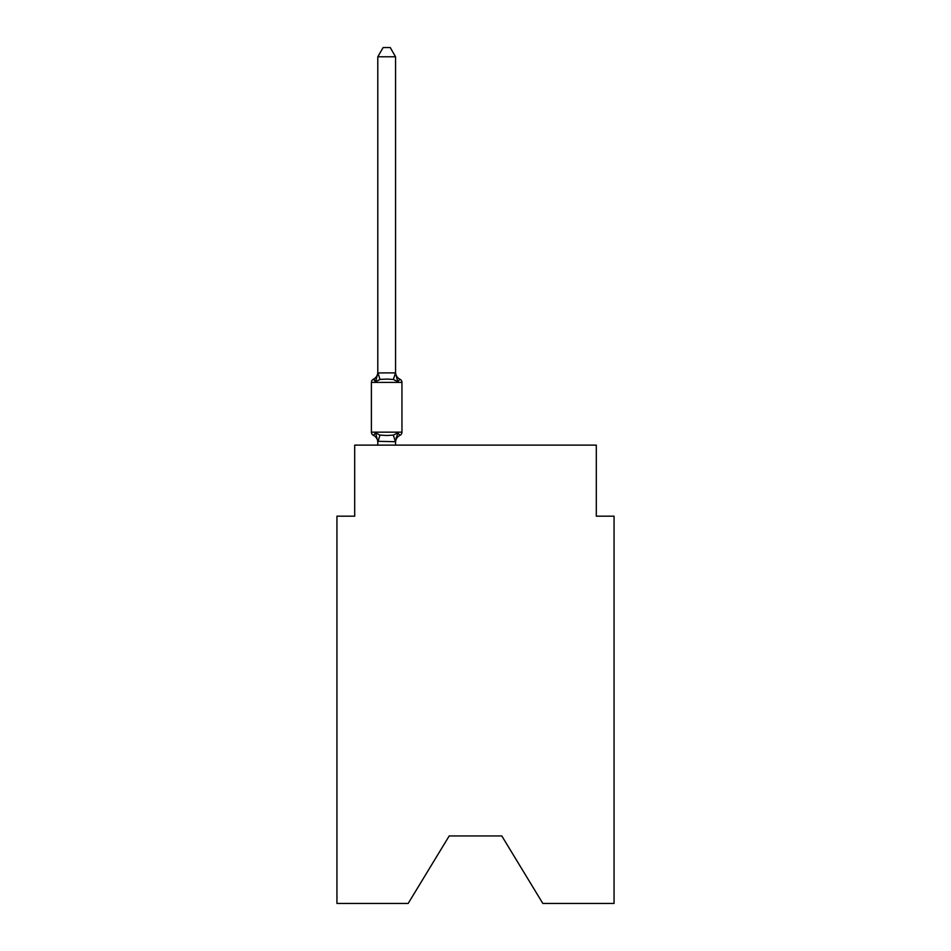 <?xml version="1.0" encoding="UTF-8"?>
<svg xmlns="http://www.w3.org/2000/svg" width="951" height="951" viewBox="0 0 951 951"><rect width="100%" height="100%" fill="white"/><g stroke="black" fill="none" stroke-linecap="round" stroke-linejoin="round"><path stroke-width="1.43" d="M501.795 835.941L542.831 903.45L614.061 903.45L614.061 516.179L596.301 516.179L596.301 445.127L354.699 445.127L354.699 516.179L336.939 516.179L336.939 903.45L408.169 903.45L449.205 835.941L501.795 835.941L449.205 835.941M395.557 442.381A7.822 7.822 0 0 1 399.955 435.344L397.78 432.848L399.955 435.344L397.78 432.848L399.955 435.344L397.78 432.848L399.955 435.344L397.78 432.848L395.414 441.692L377.797 441.323L377.797 442.381A7.822 7.822 0 0 0 373.398 435.344A3.554 3.554 0 0 1 371.401 432.158A3.554 3.554 0 0 0 373.398 435.344L375.574 432.848L373.398 435.344A3.554 3.554 0 0 1 371.401 432.158A3.554 3.554 0 0 0 373.398 435.344L375.574 432.848L373.398 435.344A3.554 3.554 0 0 1 371.401 432.158A3.554 3.554 0 0 0 373.398 435.344L375.574 432.848L373.398 435.344A3.554 3.554 0 0 1 371.401 432.158A3.554 3.554 0 0 0 373.398 435.344L375.574 432.848L373.398 435.344A3.554 3.554 0 0 1 371.401 432.158A3.554 3.554 0 0 0 373.398 435.344L375.574 432.848L373.398 435.344A3.554 3.554 0 0 1 371.401 432.158A3.554 3.554 0 0 0 373.398 435.344L375.574 432.848L373.398 435.344A3.554 3.554 0 0 1 371.401 432.158A3.554 3.554 0 0 0 373.398 435.344A3.554 3.554 0 0 1 371.401 432.158A3.554 3.554 0 0 0 373.398 435.344L375.574 432.848L373.398 435.344A3.554 3.554 0 0 1 371.401 432.158A3.554 3.554 0 0 0 373.398 435.344L375.574 432.848L373.398 435.344L375.574 432.848L380.008 435.13L386.677 435.487L393.345 435.13L397.78 432.848L399.955 435.344A3.554 3.554 0 0 0 401.952 432.158L401.952 382.409A3.554 3.554 0 0 0 399.955 379.223L397.78 381.72L399.955 379.223L397.78 381.72L399.955 379.223L397.78 381.72L399.955 379.223L397.78 381.72L399.955 379.223L397.78 381.72L399.955 379.223L397.78 381.72L399.955 379.223L397.78 381.72L399.955 379.223L397.78 381.72L399.955 379.223L397.78 381.72L393.345 379.437L386.677 379.08L380.008 379.437L375.574 381.72L373.398 379.223A3.554 3.554 0 0 0 371.401 382.409A3.554 3.554 0 0 1 373.398 379.223L374.409 379.711L373.398 379.223A3.554 3.554 0 0 0 371.401 382.409A3.554 3.554 0 0 1 373.398 379.223A3.554 3.554 0 0 0 371.401 382.409A3.554 3.554 0 0 1 373.398 379.223L374.409 379.711L373.398 379.223A3.554 3.554 0 0 0 371.401 382.409A3.554 3.554 0 0 1 373.398 379.223A3.554 3.554 0 0 0 371.401 382.409A3.554 3.554 0 0 1 373.398 379.223L374.409 379.711L373.398 379.223A3.554 3.554 0 0 0 371.401 382.409A3.554 3.554 0 0 1 373.398 379.223A3.554 3.554 0 0 0 371.401 382.409A3.554 3.554 0 0 1 373.398 379.223L374.409 379.711L373.398 379.223A3.554 3.554 0 0 0 371.401 382.409A3.554 3.554 0 0 1 373.398 379.223A3.554 3.554 0 0 0 371.401 382.409A3.554 3.554 0 0 1 373.398 379.223L375.574 381.72L373.398 379.223A7.822 7.822 0 0 0 377.797 372.186M395.557 56.787L377.797 56.787L383.122 47.55L390.231 47.55L395.557 56.787L395.557 373.244L397.78 381.72M395.557 441.323L396.389 437.151M395.557 372.923L393.345 379.437M377.797 56.787L377.797 373.244L375.574 381.72L373.398 379.223M395.557 372.186A7.822 7.822 0 0 0 399.955 379.223A3.554 3.554 0 0 1 401.952 382.409L371.401 382.409L371.401 432.158L401.952 432.158A3.554 3.554 0 0 1 399.955 435.344M377.797 372.923L395.414 372.875M395.557 445.127L395.557 441.644M377.797 445.127L377.797 441.644M375.574 432.848L377.797 441.323M380.008 435.13L377.939 441.692M393.345 435.13L395.414 441.692M377.939 372.875L380.008 379.437"/></g></svg>
